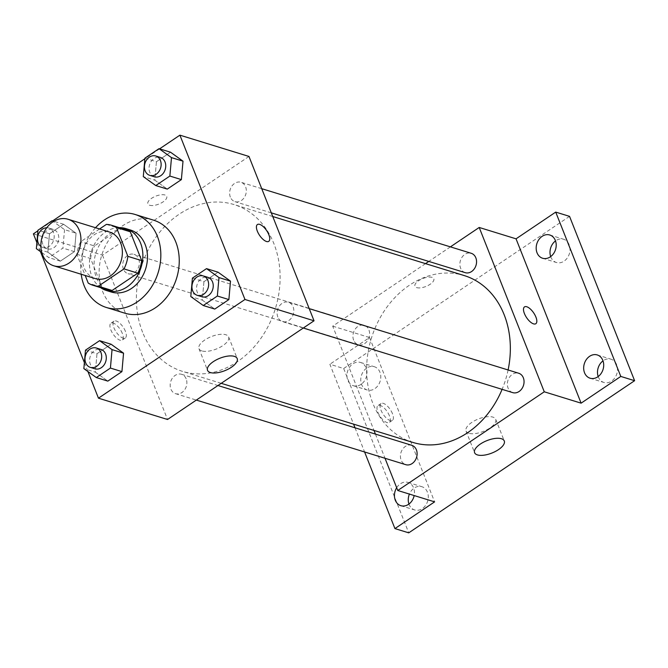 <?xml version="1.0" encoding="UTF-8"?>
<svg xmlns="http://www.w3.org/2000/svg" width="668" height="668" viewBox="0 0 668 668"><rect width="100%" height="100%" fill="white"/><g stroke="black" fill="none" stroke-linecap="round" stroke-linejoin="round"><path stroke-width="0.5" stroke-dasharray="3.34 2.5" d="M95.173 278.564A24.34 19.581 107.1 0 1 84.034 267.643A24.34 19.581 107.1 0 1 87.817 241.056A24.34 19.581 107.1 0 1 109.519 232.046M99.574 228.982L80.686 241.707A31.413 25.267 107.1 0 0 76.803 254.257L85.203 275.483M106.379 224.398L120.198 228.656L94.497 245.966L80.686 241.707M76.803 254.257L90.614 258.516L102.029 287.34L88.209 283.082M90.614 258.516A31.413 25.267 107.1 0 1 94.497 245.966M120.198 228.656A31.413 25.267 107.1 0 1 125.417 229.55M106.897 289.578A31.413 25.267 107.1 0 1 102.029 287.34M119.154 227.621A32.448 26.102 -72.9 0 0 105.319 232.172A32.448 26.102 -72.9 0 0 89.579 260.269A32.448 26.102 -72.9 0 0 100.643 287.649M111.197 291.991A32.448 26.102 107.1 0 1 96.351 277.437A32.448 26.102 107.1 0 1 109.919 233.6A32.448 26.102 107.1 0 1 130.327 229.976M81.187 274.247A48.672 39.161 107.1 0 1 95.532 227.73M124.832 313.175A48.672 39.161 107.1 0 1 102.555 291.34A48.672 39.161 107.1 0 1 110.12 238.175A48.672 39.161 107.1 0 1 153.531 220.156M144.923 158.166L156.437 161.714L170.532 152.212L156.437 161.714L154.809 180.16L167.284 189.102L154.809 180.16L143.294 176.602M192.417 278.13L203.932 281.679L218.027 272.177L203.932 281.679L202.304 300.124L214.779 309.067L202.304 300.124L190.797 296.567M159.585 148.839L144.873 158.75M52.638 220.891L37.926 230.794M36.882 242.643L40.414 251.569M84.377 362.607L87.917 371.533M76.06 233.207L63.585 224.264L49.49 233.767L47.862 252.203L60.337 261.155L74.432 251.652L76.06 233.207L63.585 224.264L49.49 233.767L47.862 252.203L60.337 261.155L74.432 251.652L76.06 233.207L64.545 229.658L53.331 221.617M85.479 350.174L96.985 353.723L111.088 344.229L96.985 353.723L95.365 372.168L107.832 381.119L95.365 372.168L83.851 368.619M248.972 156.454L102.471 255.151L33.4 233.85M149.674 205.26A10.137 4.25 158.4 0 0 161.071 203.072A10.137 4.25 158.4 0 0 166.733 196.392A10.137 4.25 158.4 0 0 155.736 196.167A10.137 4.25 158.4 0 0 147.87 203.857A10.137 4.25 158.4 0 0 149.674 205.26M142.576 332.221A87.291 70.223 107.1 0 1 156.137 236.881A87.291 70.223 107.1 0 1 233.984 204.558A87.291 70.223 107.1 0 1 275.358 308.666A87.291 70.223 107.1 0 1 182.523 371.383A87.291 70.223 107.1 0 1 142.576 332.221M102.471 255.151L167.534 419.487M277.846 317.066A10.137 8.158 107.1 0 1 279.416 305.994A10.137 8.158 107.1 0 1 288.459 302.237A10.137 8.158 107.1 0 1 293.269 314.327A10.137 8.158 107.1 0 1 282.489 321.617A10.137 8.158 107.1 0 1 277.846 317.066M230.343 197.102A10.137 8.158 107.1 0 1 231.921 186.03A10.137 8.158 107.1 0 1 240.964 182.272A10.137 8.158 107.1 0 1 245.774 194.363A10.137 8.158 107.1 0 1 234.986 201.653A10.137 8.158 107.1 0 1 230.343 197.102M123.405 269.154A10.137 8.158 107.1 0 1 124.974 258.073A10.137 8.158 107.1 0 1 134.017 254.324A10.137 8.158 107.1 0 1 138.827 266.415A10.137 8.158 107.1 0 1 128.047 273.705A10.137 8.158 107.1 0 1 123.405 269.154M186.163 378.839A10.137 8.158 -72.9 0 0 181.521 374.289A10.137 8.158 -72.9 0 0 170.732 381.57A10.137 8.158 -72.9 0 0 175.542 393.669A10.137 8.158 -72.9 0 0 184.585 389.912A10.137 8.158 -72.9 0 0 186.163 378.839M122.336 333.416A10.137 4.267 56 0 0 110.921 323.228A10.137 4.267 56 0 0 113.051 334.017A10.137 4.267 56 0 0 122.252 340.045A10.137 4.267 56 0 0 122.336 333.416M125.417 331.336A10.137 4.267 56 0 0 113.994 321.158A10.137 4.267 56 0 0 116.123 331.946A10.137 4.267 56 0 0 125.325 337.975A10.137 4.267 56 0 0 125.417 331.336M268.745 241.357L268.753 241.348A10.137 4.267 -124 0 1 268.745 241.357A10.137 4.267 -124 0 1 257.322 231.17A10.137 4.267 -124 0 1 257.414 224.531L257.422 224.531M201.794 350.909A15.949 6.688 -21.6 0 1 198.964 348.688A15.949 6.688 -21.6 0 1 211.338 336.597A15.949 6.688 -21.6 0 1 228.631 336.948A15.949 6.688 -21.6 0 1 219.73 347.46A15.949 6.688 -21.6 0 1 201.794 350.909M149.674 205.268A10.137 4.25 158.4 0 0 161.071 203.08A10.137 4.25 158.4 0 0 166.733 196.392A10.137 4.25 158.4 0 0 155.736 196.175A10.137 4.25 158.4 0 0 147.879 203.857A10.137 4.25 158.4 0 0 149.674 205.268M412.757 442.391A87.291 70.223 107.1 0 1 372.811 403.23A87.291 70.223 107.1 0 1 386.371 307.89A87.291 70.223 107.1 0 1 464.218 275.567M508.097 369.98A87.291 70.223 107.1 0 1 502.102 389.352M411.755 445.297A10.137 8.158 -72.9 0 0 400.967 452.587A10.137 8.158 -72.9 0 0 405.777 464.677M465.22 272.661A10.137 8.158 107.1 0 1 460.586 268.118A10.137 8.158 107.1 0 1 462.156 257.038A10.137 8.158 107.1 0 1 471.199 253.281M353.639 340.162A10.137 8.158 107.1 0 1 355.209 329.09A10.137 8.158 107.1 0 1 364.252 325.333A10.137 8.158 107.1 0 1 369.062 337.432A10.137 8.158 107.1 0 1 358.282 344.713A10.137 8.158 107.1 0 1 353.639 340.162M512.723 392.625A10.137 8.158 107.1 0 1 508.081 388.083A10.137 8.158 107.1 0 1 509.659 377.002A10.137 8.158 107.1 0 1 518.702 373.245M450.407 246.868L428.798 261.43M425.524 263.635L332.706 326.159L373.988 430.434M375.441 434.1L385.01 458.273M569.537 216.357L343.678 368.519L329.867 364.252L353.581 424.138M332.706 326.159L369.546 337.524L329.867 364.252M416.748 287.632A10.137 4.25 158.4 0 0 428.146 285.445A10.137 4.25 158.4 0 0 433.808 278.765A10.137 4.25 158.4 0 0 422.811 278.539A10.137 4.25 158.4 0 0 414.945 286.23A10.137 4.25 158.4 0 0 416.748 287.632M369.546 337.524L434.609 501.86M389.411 415.788A10.137 4.267 56 0 0 377.988 405.601A10.137 4.267 56 0 0 380.117 416.398A10.137 4.267 56 0 0 389.327 422.418A10.137 4.267 56 0 0 389.411 415.788M392.492 413.717A10.137 4.267 56 0 0 381.069 403.53A10.137 4.267 56 0 0 383.198 414.319A10.137 4.267 56 0 0 392.4 420.347A10.137 4.267 56 0 0 392.492 413.717M535.82 323.729L535.82 323.721A10.137 4.267 -124 0 1 535.82 323.729A10.137 4.267 -124 0 1 524.397 313.542A10.137 4.267 -124 0 1 524.489 306.904L524.489 306.904M468.869 433.281A15.949 6.688 -21.6 0 1 466.039 431.06A15.949 6.688 -21.6 0 1 478.413 418.97A15.949 6.688 -21.6 0 1 495.706 419.32A15.949 6.688 -21.6 0 1 486.805 429.833A15.949 6.688 -21.6 0 1 468.869 433.281M416.748 287.641A10.137 4.25 158.4 0 0 428.146 285.453A10.137 4.25 158.4 0 0 433.808 278.765A10.137 4.25 158.4 0 0 422.811 278.548A10.137 4.25 158.4 0 0 414.945 286.23A10.137 4.25 158.4 0 0 416.748 287.641M361.029 384.376A12.166 9.786 107.1 0 1 353.38 385.728A12.166 9.786 107.1 0 1 347.611 371.216A12.166 9.786 107.1 0 1 360.553 362.474A12.166 9.786 107.1 0 1 366.974 372.326A12.166 9.786 107.1 0 1 361.029 384.376M396.675 487.724A12.166 9.786 107.1 0 1 408.048 482.438A12.166 9.786 107.1 0 1 414.177 495.556M355.025 427.804L364.594 451.977M343.678 368.519L408.749 532.847M598.177 376.552A12.166 9.786 -72.9 0 0 603.914 382.472A12.166 9.786 -72.9 0 0 611.571 381.111A12.166 9.786 -72.9 0 0 617.516 369.07A12.166 9.786 -72.9 0 0 611.086 359.217A12.166 9.786 -72.9 0 0 603.438 360.57A12.166 9.786 -72.9 0 0 603.012 360.87M408.95 504.039A12.166 9.786 -72.9 0 0 414.686 509.96A12.166 9.786 -72.9 0 0 422.343 508.599A12.166 9.786 -72.9 0 0 428.288 496.549A12.166 9.786 -72.9 0 0 421.859 486.696A12.166 9.786 -72.9 0 0 414.21 488.058A12.166 9.786 -72.9 0 0 409.409 494.086M366.707 368.093A12.166 9.786 -72.9 0 0 360.762 380.142A12.166 9.786 -72.9 0 0 367.191 389.995A12.166 9.786 -72.9 0 0 374.84 388.634A12.166 9.786 -72.9 0 0 380.793 376.585A12.166 9.786 -72.9 0 0 374.364 366.732A12.166 9.786 -72.9 0 0 366.707 368.093M550.683 256.587A12.166 9.786 -72.9 0 0 556.419 262.507A12.166 9.786 -72.9 0 0 564.076 261.146A12.166 9.786 -72.9 0 0 570.021 249.106A12.166 9.786 -72.9 0 0 563.592 239.253A12.166 9.786 -72.9 0 0 555.943 240.605A12.166 9.786 -72.9 0 0 555.517 240.906M94.956 368.811A10.137 8.158 107.1 0 1 90.314 364.26A10.137 8.158 107.1 0 1 91.892 353.188A10.137 8.158 107.1 0 1 100.935 349.431M96.985 353.723L95.365 372.168M201.903 296.759A10.137 8.158 107.1 0 1 197.26 292.217A10.137 8.158 107.1 0 1 198.839 281.136A10.137 8.158 107.1 0 1 207.882 277.379M203.932 281.679L202.304 300.124M41.825 252.579L48.822 257.597L62.917 248.104L64.545 229.658M42.819 244.296A10.137 8.158 107.1 0 1 44.397 233.224A10.137 8.158 107.1 0 1 53.44 229.466A10.137 8.158 107.1 0 1 58.241 241.565A10.137 8.158 107.1 0 1 47.461 248.847A10.137 8.158 107.1 0 1 42.819 244.296M63.585 224.264L53.891 221.275M49.49 233.767L37.976 230.209M47.862 252.203L36.356 248.655M60.337 261.155L48.822 257.597M74.432 251.652L62.917 248.104M46.752 227.755A10.137 8.158 107.1 0 1 48.831 228.047A10.137 8.158 107.1 0 1 53.64 240.146A10.137 8.158 107.1 0 1 42.852 247.427A10.137 8.158 107.1 0 1 40.882 246.434M154.408 176.795A10.137 8.158 107.1 0 1 149.766 172.252A10.137 8.158 107.1 0 1 151.344 161.172A10.137 8.158 107.1 0 1 160.387 157.414M156.437 161.714L154.809 180.16M113.994 321.158L110.921 323.228M125.325 337.975L122.252 340.045M198.964 348.688L207.531 370.331M228.631 336.948L237.198 358.582M272.753 216.516L233.984 204.558M221.217 383.315L182.523 371.383M175.542 393.669L196.342 400.082M181.521 374.289L217.952 385.519M261.731 188.677L240.964 182.272M271.3 212.85L234.986 201.653M364.252 325.333L134.017 254.324M358.282 344.713L128.047 273.705M309.226 308.641L288.459 302.237M303.28 328.03L282.489 321.617M381.069 403.53L377.988 405.601M392.4 420.347L389.327 422.418M466.039 431.06L474.606 452.704M495.706 419.32L504.273 440.955M542.608 258.249L556.419 262.507M549.781 234.994L563.592 239.253M353.38 385.728L367.191 389.995M360.553 362.474L374.364 366.732M400.875 505.693L414.686 509.96M408.048 482.438L421.859 486.696M590.103 378.213L603.914 382.472M597.275 354.95L611.086 359.217M53.44 229.466L48.831 228.047M47.461 248.847L42.852 247.427"/><path stroke-width="1" d="M42.593 254.859A24.34 19.581 107.1 0 1 46.368 228.281A24.34 19.581 107.1 0 1 68.078 219.263A24.34 19.581 107.1 0 1 79.609 248.296A24.34 19.581 107.1 0 1 53.732 265.781A24.34 19.581 107.1 0 1 42.593 254.859M68.078 219.263L109.519 232.046A24.34 19.581 107.1 0 1 121.058 261.071A24.34 19.581 107.1 0 1 95.173 278.564L53.732 265.781M111.606 225.291L125.417 229.55A31.413 25.267 107.1 0 1 130.293 231.788L141.699 260.612A31.413 25.267 107.1 0 1 137.817 273.162L112.124 290.471L98.305 286.213L124.006 268.903A31.413 25.267 107.1 0 0 127.889 256.353L116.474 227.529A31.413 25.267 107.1 0 0 111.606 225.291A31.413 25.267 107.1 0 0 106.379 224.398L99.574 228.982M85.203 275.483L88.209 283.082A31.413 25.267 107.1 0 0 93.086 285.32A31.413 25.267 107.1 0 0 98.305 286.213M112.124 290.471A31.413 25.267 107.1 0 1 106.897 289.578L93.086 285.32M100.643 287.649A32.448 26.102 -72.9 0 0 106.596 290.572A32.448 26.102 -72.9 0 0 141.107 267.258A32.448 26.102 -72.9 0 0 125.726 228.556A32.448 26.102 -72.9 0 0 119.154 227.621M125.726 228.556L130.327 229.976A32.448 26.102 107.1 0 1 145.707 268.678A32.448 26.102 107.1 0 1 111.197 291.991L106.596 290.572M137.817 273.162L124.006 268.903M130.293 231.788L116.474 227.529M141.699 260.612L127.889 256.353M95.532 227.73A48.672 39.161 107.1 0 1 135.111 214.47A48.672 39.161 107.1 0 1 158.182 272.527A48.672 39.161 107.1 0 1 106.421 307.497A48.672 39.161 107.1 0 1 84.135 285.662A48.672 39.161 107.1 0 1 81.187 274.247M135.111 214.47L153.531 220.156A48.672 39.161 107.1 0 1 176.602 278.205A48.672 39.161 107.1 0 1 124.832 313.175L106.421 307.497M155.769 185.554L167.284 189.102L181.379 179.608L183.007 161.163L170.532 152.212L159.017 148.663L144.923 158.166L143.294 176.602L155.769 185.554L169.864 176.051L171.492 157.615L159.017 148.663M203.264 305.518L214.779 309.067L228.874 299.573L230.502 281.128L218.027 272.177L206.521 268.628L192.417 278.13L190.797 296.567L203.264 305.518L217.359 296.016L218.987 277.579L206.521 268.628M87.917 371.533L98.463 398.178L244.964 299.481L179.901 135.153L159.585 148.839M144.873 158.75L52.638 220.891M37.926 230.794L33.4 233.85L36.882 242.643M40.414 251.569L84.377 362.607M96.317 377.562L107.832 381.119L121.927 371.617L123.555 353.172L111.088 344.229L99.574 340.68L85.479 350.174L83.851 368.619L96.317 377.562L110.42 368.068L112.04 349.623L99.574 340.68M98.463 398.178L167.534 419.487L314.035 320.79L248.972 156.454L179.901 135.153M314.035 320.79L244.964 299.481M210.362 372.544A15.949 6.688 -21.6 0 1 207.531 370.331A15.949 6.688 -21.6 0 1 219.906 358.232A15.949 6.688 -21.6 0 1 237.198 358.582A15.949 6.688 -21.6 0 1 228.297 369.095A15.949 6.688 -21.6 0 1 210.362 372.544M257.33 231.161A10.137 4.267 -124 0 1 257.422 224.531A10.137 4.267 -124 0 1 266.624 230.56A10.137 4.267 -124 0 1 268.753 241.348A10.137 4.267 -124 0 1 257.33 231.161M257.414 224.531A10.137 4.267 -124 0 1 266.615 230.56A10.137 4.267 -124 0 1 268.745 241.348M272.753 216.516L464.218 275.567A87.291 70.223 107.1 0 1 508.097 369.98M502.102 389.352A87.291 70.223 107.1 0 1 412.757 442.391L221.217 383.315M196.342 400.082L405.777 464.677A10.137 8.158 -72.9 0 0 414.82 460.92A10.137 8.158 -72.9 0 0 416.398 449.848A10.137 8.158 -72.9 0 0 411.755 445.297L217.952 385.519M261.731 188.677L471.199 253.281A10.137 8.158 107.1 0 1 476.008 265.38A10.137 8.158 107.1 0 1 465.22 272.661L271.3 212.85M309.226 308.641L518.702 373.245A10.137 8.158 107.1 0 1 523.503 385.344A10.137 8.158 107.1 0 1 512.723 392.625L303.28 328.03M385.01 458.273L397.769 490.496L544.27 391.799L479.206 227.462L450.407 246.868M428.798 261.43L425.524 263.635M373.988 430.434L375.441 434.1M364.594 451.977L394.93 528.588L408.749 532.847L634.6 380.693L569.537 216.357L555.718 212.098L516.047 238.827L479.206 227.462M394.93 528.588L434.609 501.86L397.769 490.496M634.6 380.693L620.789 376.435L555.718 212.098M544.27 391.799L581.11 403.163L620.789 376.435M477.436 454.916A15.949 6.688 -21.6 0 1 474.606 452.704A15.949 6.688 -21.6 0 1 486.98 440.604A15.949 6.688 -21.6 0 1 504.273 440.955A15.949 6.688 -21.6 0 1 495.372 451.468A15.949 6.688 -21.6 0 1 477.436 454.916M581.11 403.163L516.047 238.827M524.405 313.534A10.137 4.267 -124 0 1 524.489 306.904A10.137 4.267 -124 0 1 533.699 312.933A10.137 4.267 -124 0 1 535.82 323.721A10.137 4.267 -124 0 1 524.405 313.534M524.489 306.904A10.137 4.267 -124 0 1 533.69 312.933A10.137 4.267 -124 0 1 535.82 323.721M550.257 256.888A12.166 9.786 107.1 0 1 542.608 258.249A12.166 9.786 107.1 0 1 536.838 243.736A12.166 9.786 107.1 0 1 549.781 234.994A12.166 9.786 107.1 0 1 556.21 244.839A12.166 9.786 107.1 0 1 550.257 256.888M597.76 376.852A12.166 9.786 107.1 0 1 590.103 378.213A12.166 9.786 107.1 0 1 584.333 363.701A12.166 9.786 107.1 0 1 597.275 354.95A12.166 9.786 107.1 0 1 603.705 364.803A12.166 9.786 107.1 0 1 597.76 376.852M414.177 495.556A12.166 9.786 107.1 0 1 408.524 504.34A12.166 9.786 107.1 0 1 400.875 505.693A12.166 9.786 107.1 0 1 396.675 487.724M353.581 424.138L355.025 427.804M603.012 360.87A12.166 9.786 -72.9 0 0 598.177 376.552M409.409 494.086A12.166 9.786 -72.9 0 0 408.95 504.039M555.517 240.906A12.166 9.786 -72.9 0 0 550.683 256.587M96.334 348.011L100.935 349.431A10.137 8.158 107.1 0 1 105.744 361.53A10.137 8.158 107.1 0 1 94.956 368.811L90.355 367.392A10.137 8.158 107.1 0 1 85.713 362.841A10.137 8.158 107.1 0 1 87.291 351.769A10.137 8.158 107.1 0 1 96.334 348.011A10.137 8.158 107.1 0 1 101.135 360.102A10.137 8.158 107.1 0 1 90.355 367.392M107.832 381.119L121.927 371.617L123.555 353.172L112.04 349.623M123.555 353.172L111.088 344.229M121.927 371.617L110.42 368.068M203.272 275.959L207.882 277.379A10.137 8.158 107.1 0 1 212.691 289.478A10.137 8.158 107.1 0 1 201.903 296.759L197.302 295.339A10.137 8.158 107.1 0 1 192.66 290.789A10.137 8.158 107.1 0 1 194.229 279.717A10.137 8.158 107.1 0 1 203.272 275.959A10.137 8.158 107.1 0 1 208.082 288.058A10.137 8.158 107.1 0 1 197.302 295.339M214.779 309.067L228.874 299.573L230.502 281.128L218.987 277.579M230.502 281.128L218.027 272.177M228.874 299.573L217.359 296.016M53.331 221.617L52.079 220.716L37.976 230.209L36.356 248.655L41.825 252.579M53.891 221.275L52.079 220.716M40.882 246.434A10.137 8.158 107.1 0 1 38.218 242.876A10.137 8.158 107.1 0 1 39.103 232.881A10.137 8.158 107.1 0 1 46.752 227.755M155.778 155.995L160.387 157.414A10.137 8.158 107.1 0 1 165.188 169.513A10.137 8.158 107.1 0 1 154.408 176.795L149.799 175.375A10.137 8.158 107.1 0 1 145.156 170.833A10.137 8.158 107.1 0 1 146.735 159.752A10.137 8.158 107.1 0 1 155.778 155.995A10.137 8.158 107.1 0 1 160.587 168.094A10.137 8.158 107.1 0 1 149.799 175.375M167.284 189.102L181.379 179.608L183.007 161.163L171.492 157.615M183.007 161.163L170.532 152.212M181.379 179.608L169.864 176.051"/></g></svg>
